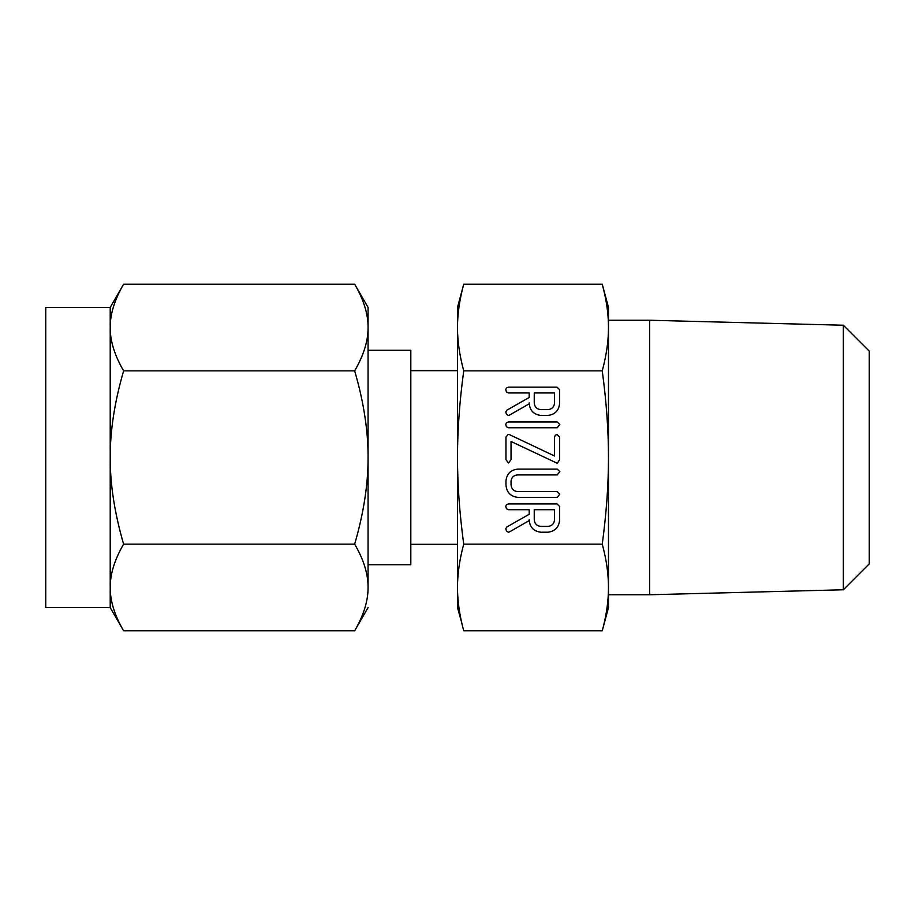 <?xml version="1.0" encoding="UTF-8"?>
<svg xmlns="http://www.w3.org/2000/svg" width="915" height="915" viewBox="0 0 915 915"><rect width="100%" height="100%" fill="white"/><g stroke="black" fill="none" stroke-linecap="round" stroke-linejoin="round"><path stroke-width="1.37" d="M559.82 424.503L557.212 427.762L508.385 427.762L506.43 426.79L505.778 424.503L506.338 422.833L508.385 421.964L557.212 421.964L559.82 424.503M556.709 463.013L511.039 441.476L511.039 459.65L508.5 462.99L505.961 459.65L505.961 437.096L508.145 434.385L509.232 434.522L554.559 456.002L554.559 437.096L555.291 435.174L557.098 434.499L559.637 437.096L559.637 459.65L557.441 463.082L556.709 463.013M559.82 494.123L557.224 497.394L517.924 497.394C510.478 496.479 506.498 492.259 505.961 484.733L505.961 481.004C506.75 473.798 510.73 469.83 517.924 469.109L557.224 469.109L559.82 471.648L557.212 474.908L517.821 474.908C513.921 475.137 511.657 477.161 511.039 480.981L511.039 484.744C511.416 488.919 513.67 491.206 517.821 491.584L557.212 491.584L559.82 494.123M540.754 532.21C533.491 531.226 529.625 527.029 529.179 519.629L529.179 520.601L509.792 531.729L508.408 532.21L506.533 531.169L505.778 528.801L506.761 527.017L529.179 514.276L529.179 509.724L508.454 509.724L506.453 508.774L505.778 506.464L506.35 504.794L508.374 503.925L557.041 503.925L559.637 506.498L559.637 519.548C559.179 526.983 555.302 531.203 548.016 532.21L540.754 532.21M604.346 292.674L602.253 284.199L463.722 284.199C459.536 299.708 457.466 314.154 457.5 327.524C457.466 340.929 459.547 355.363 463.722 370.85C459.536 401.879 457.466 430.759 457.5 457.5C457.466 484.31 459.547 513.189 463.722 544.15L602.253 544.15C606.439 513.121 608.509 484.241 608.475 457.5C608.509 430.691 606.428 401.811 602.253 370.85C606.439 355.34 608.509 340.895 608.475 327.524L608.475 607.583L608.475 594.75L649.65 594.75L649.65 320.25L608.475 320.25L608.475 307.417L608.475 327.524C608.509 314.12 606.428 299.674 602.253 284.199L608.475 307.417M463.722 370.85L602.253 370.85M540.754 415.433C533.491 414.449 529.625 410.263 529.179 402.852L529.179 403.824L509.792 414.953L508.408 415.433L506.533 414.392L505.778 412.036L506.761 410.24L529.179 397.499L529.179 392.947L508.454 392.947L506.453 391.997L505.778 389.687L506.35 388.017L508.374 387.148L557.041 387.148L559.637 389.733L559.637 402.772C559.179 410.206 555.302 414.426 548.016 415.433L540.754 415.433M604.712 294.321L605.067 295.991M605.341 297.341L605.616 298.736M605.936 300.452L606.119 301.447M606.336 302.762L606.554 304.054M606.828 305.804L606.919 306.479M607.491 310.871L607.571 311.535M607.777 313.502L607.846 314.165M607.995 315.858L608.04 316.51M608.178 318.454L608.258 319.724M608.475 607.583L602.253 630.801C606.439 615.292 608.509 600.846 608.475 587.476C608.509 574.071 606.428 559.637 602.253 544.15M608.406 591.913L608.372 592.703M607.949 599.668L607.892 600.32M607.697 602.287L607.629 602.939M607.091 607.32L607 607.995M606.759 609.653L606.554 610.923M606.325 612.318L606.13 613.473M605.856 614.994L605.719 615.761M605.318 617.797L605.078 618.952M649.65 594.75L843.344 589.775L843.344 325.225L649.65 320.25M457.569 323.087L457.603 322.297M458.026 315.332L458.083 314.68M458.278 312.713L458.346 312.061M458.884 307.68L458.975 307.005M459.216 305.347L459.422 304.077M459.65 302.682L459.845 301.527M460.119 300.006L460.256 299.239M460.657 297.203L460.897 296.048M463.722 544.15C459.536 559.66 457.466 574.105 457.5 587.476C457.466 600.88 459.547 615.326 463.722 630.801L602.253 630.801M457.5 607.583L457.5 587.476L457.5 607.583L461.629 622.326M461.263 620.679L460.908 619.009M460.634 617.659L460.359 616.264M460.039 614.548L459.856 613.553M459.639 612.238L459.422 610.946M459.147 609.196L459.056 608.521M458.484 604.129L458.404 603.465M458.198 601.498L458.129 600.835M457.98 599.142L457.935 598.49M457.797 596.546L457.717 595.276M843.344 325.225L869.25 351.131L869.25 563.869L843.344 589.775M463.722 284.199L457.5 307.417L457.5 327.524L457.5 307.417M457.5 587.476L457.5 327.524M457.5 370.689L410.812 370.689M410.812 544.311L457.5 544.311M368.07 457.5L368.07 587.476C368.162 574.094 363.701 559.648 354.665 544.15C363.678 513.121 368.15 484.241 368.07 457.5C368.162 430.736 363.701 401.845 354.665 370.85C363.678 355.34 368.15 340.895 368.07 327.524C368.162 314.142 363.701 299.697 354.665 284.199L368.07 307.417L368.07 564.727L410.812 564.727L410.812 350.273L368.07 350.273M110.212 307.417L123.617 284.199C114.604 299.708 110.132 314.154 110.212 327.524L110.212 307.417L45.75 307.417L45.75 607.583L110.212 607.583L110.212 327.524C110.12 340.906 114.592 355.352 123.617 370.85C114.604 401.879 110.132 430.759 110.212 457.5C110.12 484.264 114.592 513.155 123.617 544.15C114.604 559.66 110.132 574.105 110.212 587.476C110.12 600.858 114.592 615.303 123.617 630.801L110.212 607.583M119.053 292.777L119.499 291.862M358.783 291.862L359.24 292.789M354.665 284.199L123.617 284.199M354.665 370.85L123.617 370.85M368.07 607.583L354.665 630.801C363.678 615.292 368.15 600.846 368.07 587.476M359.24 622.223L358.783 623.138M119.499 623.138L119.041 622.211M354.665 544.15L123.617 544.15M354.665 630.801L123.617 630.801M554.559 509.724L534.246 509.724L534.246 519.56C534.554 523.666 536.716 525.942 540.754 526.399L548.016 526.399C552.054 525.919 554.227 523.643 554.559 519.56L554.559 509.724M554.559 392.947L534.246 392.947L534.246 402.783C534.554 406.889 536.716 409.165 540.754 409.634L548.016 409.634C552.054 409.142 554.227 406.866 554.559 402.783L554.559 392.947"/></g></svg>
